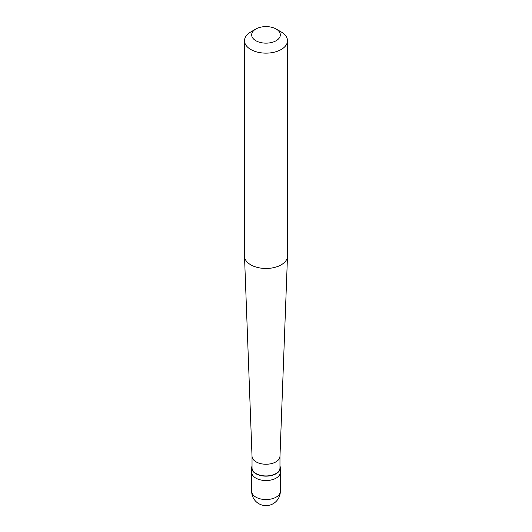 <?xml version="1.0" encoding="UTF-8"?>
<svg xmlns="http://www.w3.org/2000/svg" width="532" height="532" viewBox="0 0 532 532"><rect width="100%" height="100%" fill="white"/><g stroke="black" fill="none" stroke-linecap="round" stroke-linejoin="round"><path stroke-width="0.8" d="M251.669 491.282A14.331 14.331 0 0 0 273.169 503.698A14.331 14.331 0 0 0 280.331 491.282A14.331 8.273 180 0 1 276.135 497.134A14.331 8.273 0 0 1 260.514 498.93A14.331 8.273 0 0 1 251.669 491.282L251.669 472.27A14.331 8.273 0 0 0 260.514 479.911A14.331 8.273 0 0 0 276.135 478.122A14.331 8.273 180 0 0 280.331 472.27A14.331 8.273 180 0 1 276.135 478.122A14.331 8.273 0 0 1 260.514 479.911A14.331 8.273 0 0 1 251.669 472.27L251.669 467.881A14.331 8.273 0 0 0 260.514 475.522A14.331 8.273 0 0 0 276.135 473.733A14.331 8.273 180 0 0 280.331 467.881A14.331 8.273 180 0 0 279.972 466.039M252.028 466.039A14.331 8.273 0 0 0 251.669 467.881M252.028 456.263L252.028 467.881A13.972 8.066 0 0 0 260.653 475.335A13.972 8.066 0 0 0 275.882 473.586A13.972 8.066 180 0 0 279.972 467.881L279.972 456.263M252.028 456.177A13.972 8.066 0 0 0 252.028 456.35A13.972 8.066 0 0 0 260.793 463.665A13.972 8.066 0 0 0 275.882 461.882A13.972 8.066 180 0 0 279.972 456.35L287.493 256.331A21.499 12.416 180 0 1 281.202 264.836A21.499 12.416 0 0 1 257.987 267.576A21.499 12.416 0 0 1 244.507 256.331A21.499 12.416 0 0 1 244.501 256.058L244.501 40.725A21.499 12.416 0 0 0 257.774 52.196A21.499 12.416 0 0 0 281.202 49.503A21.499 12.416 180 0 0 287.499 40.725A21.499 12.416 180 0 0 281.202 31.947L276.135 29.021A14.331 8.273 180 0 1 276.135 40.725A14.331 8.273 0 0 1 255.865 40.725A14.331 8.273 0 0 1 255.865 29.021L255.865 29.021A14.331 8.273 180 0 1 276.135 29.021M250.798 31.947L255.865 29.021L250.798 31.947A21.499 12.416 0 0 0 244.501 40.725M287.499 40.725L287.499 256.058A21.499 12.416 180 0 1 287.493 256.331M280.331 491.282L280.331 467.881M252.028 456.35L244.507 256.331"/></g></svg>
